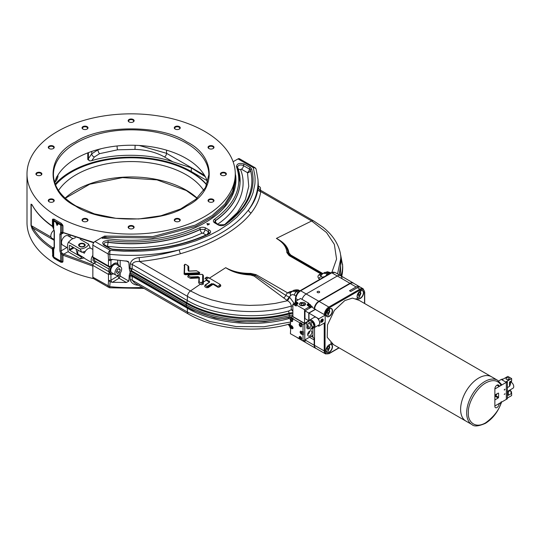 <?xml version="1.0" encoding="UTF-8"?>
<svg xmlns="http://www.w3.org/2000/svg" width="540" height="540" viewBox="0 0 540 540"><rect width="100%" height="100%" fill="white"/><g stroke="black" fill="none" stroke-linecap="round" stroke-linejoin="round"><path stroke-width="0.81" d="M118.307 274.901A4.759 2.747 -60 0 1 115.925 275.137A4.759 2.747 -60 0 1 115.196 271.323A4.759 2.747 -60 0 1 118.307 267.131A4.759 2.747 -60 0 1 120.683 266.895A4.759 2.747 -60 0 1 121.412 270.709A4.759 2.747 -60 0 1 118.307 274.901M120.683 266.895L116.478 264.465A4.759 2.747 120 0 0 114.095 264.701A4.759 2.747 120 0 0 110.99 268.893A4.759 2.747 120 0 0 111.719 272.714L115.925 275.137M117.335 269.635L116.363 272.14L117.335 273.524L119.279 272.396L120.251 269.892L119.279 268.515L117.335 269.635M118.564 268.92L120.251 269.892M117.572 269.5L116.964 271.06L119.279 272.396M329.785 344.547L328.34 351.223L326.018 351.074M329.798 347.227L329.069 346.187L327.611 347.031L326.882 348.908L327.611 349.94L329.069 349.103L329.798 347.227L328.536 346.498M327.679 346.99L327.375 348.125L329.069 349.103M295.434 301.442L297.479 302.623A1.782 1.033 180 0 1 297.999 303.352A1.782 1.033 180 0 1 297.479 304.081L296.17 304.837L304.526 309.656L304.526 323.257L292.869 316.535L292.869 304.142L295.434 302.656L295.434 301.442L300.53 298.505L308.88 303.325L308.88 304.216M310.622 305.546L312.181 306.45L312.181 307.226M312.181 306.45L309.616 307.928L309.616 306.713L307.577 305.539L307.577 304.081L308.88 303.325M308.111 304.985L308.88 304.54M304.526 309.656L309.616 306.713M300.213 302.744C304.736 301.914 306.281 302.805 304.837 305.417C300.314 306.248 298.769 305.357 300.213 302.744M304.526 323.257L307.753 321.394M308.732 320.787L304.985 318.62L304.985 310.844L311.722 306.956L315.509 309.535M296.17 304.837L296.17 306.045L292.869 304.142M304.985 310.844L308.772 313.031L315.509 309.143M308.772 320.76L308.772 313.031M301.475 303.716A1.485 0.857 0 0 0 301.037 304.324A1.485 0.857 0 0 0 301.954 305.113A1.485 0.857 0 0 0 303.575 304.931A1.485 0.857 0 0 0 304.013 304.324A1.485 0.857 0 0 0 303.095 303.527A1.485 0.857 0 0 0 301.475 303.716M299.261 304.202L300.213 302.987L305.795 304.202M302.738 305.174A1.485 0.857 0 0 0 302.312 305.174M291.445 327.726L291.101 326.646L292.207 327.632L291.809 327.699L292.066 328.165L291.445 327.726M291.836 325.802C290.183 325.816 290.183 326.788 291.836 328.712C293.47 328.685 293.47 327.713 291.836 325.802M292.072 327.301L291.168 327.719M291.809 327.699L292.154 327.497M300.463 326.653A1.782 1.033 -120 0 0 301.354 326.74A1.782 1.033 -120 0 0 301.631 325.31A1.782 1.033 -120 0 0 300.463 323.737A1.782 1.033 -120 0 0 299.572 323.649A1.782 1.033 -120 0 0 299.295 325.073A1.782 1.033 -120 0 0 300.463 326.653M301.658 323.777A1.782 1.033 -120 0 0 301.138 323.345A1.782 1.033 -120 0 0 300.247 323.257L299.875 323.474L299.875 322.859L292.93 318.85L292.424 321.428M300.065 325.661L299.727 324.581L300.834 325.566L300.429 325.634L300.692 326.099L300.065 325.661M299.936 324.56A1.782 1.033 -120 0 0 300.449 325.627M300.463 339.525A1.782 1.033 -120 0 0 301.354 339.613A1.782 1.033 -120 0 0 301.631 338.182A1.782 1.033 -120 0 0 300.463 336.609A1.782 1.033 -120 0 0 299.572 336.521A1.782 1.033 -120 0 0 299.295 337.952A1.782 1.033 -120 0 0 300.463 339.525M300.065 338.54L299.727 337.46L300.834 338.438L300.429 338.506L300.692 338.972L300.065 338.54M300.294 338.283L299.936 337.439A1.782 1.033 -120 0 0 300.443 338.499L300.78 338.31M308.853 306.275A1.782 1.033 0 0 0 310.622 305.249A1.782 1.033 0 0 0 310.102 304.519A1.782 1.033 0 0 0 308.333 304.256A1.782 1.033 0 0 0 307.091 305.026M309.616 306.95A1.782 1.033 0 0 0 310.622 306.025L310.622 305.249M308.475 304.999L307.942 304.992L308.09 304.661L308.772 304.432L309.737 304.911L308.907 305.471L308.333 305.384L308.475 304.999M309.65 305.107A1.782 1.033 0 0 0 308.468 305.019M301.61 333.484L300.8 333.464L300.409 332.309L301.219 332.323L301.61 333.484M301.307 331.263C299.687 331.31 299.687 332.282 301.307 334.179C302.926 334.152 302.926 333.18 301.307 331.263M297.959 303.568A1.782 1.033 0 0 0 297.479 303.062A1.782 1.033 0 0 0 295.529 302.839A1.782 1.033 0 0 0 294.428 303.791A1.782 1.033 0 0 0 294.955 304.519A1.782 1.033 0 0 0 296.197 304.817M294.428 303.791L294.428 304.567A1.782 1.033 0 0 0 294.955 305.296A1.782 1.033 0 0 0 296.17 305.6M295.853 303.541L295.312 303.534L295.468 303.203L296.15 302.974L297.115 303.453L296.278 304.013L295.704 303.925L295.853 303.541A1.782 1.033 0 0 1 297.02 303.649M321.853 321.003L321.449 321.388L321.381 320.389L322.279 319.795L322.346 320.794L321.853 321.003M320.922 322.063L321.611 321.901L322.67 319.039M292.93 318.978A1.782 1.033 -120 0 0 292.093 318.121A1.782 1.033 -120 0 0 291.195 318.033L290.527 318.425A1.782 1.033 -120 0 0 290.25 319.856A1.782 1.033 -120 0 0 291.418 321.428A1.782 1.033 -120 0 0 292.309 321.516A1.782 1.033 -120 0 0 292.586 320.085A1.782 1.033 -120 0 0 291.418 318.512A1.782 1.033 -120 0 0 290.527 318.425M291.722 320.726L290.912 320.706L290.52 319.552L291.33 319.572L291.722 320.726M290.898 319.376A1.782 1.033 -120 0 0 291.668 320.713M301.556 339.498L301.556 340.16L303.028 341.01L303.028 334.888L302.062 334.328M301.057 333.625L300.746 333.227M300.591 332.951L300.402 332.485M300.55 331.121L303.028 331.972L303.028 324.682L301.556 323.831L301.597 326.599M299.882 325.661L299.612 325.121M290.662 320.699L290.405 325.168L291.148 325.593L292.849 328.712M290.723 327.294L290.405 333.72L299.875 339.019M299.875 338.526L299.612 337.993M299.707 336.467L301.603 339.471M306.187 340.619A6.548 3.78 -60 0 1 303.035 341.01L304.796 339.984L304.796 323.663L303.028 324.682M303.028 331.972L303.453 331.729L303.453 334.645L303.028 334.888M290.831 318.249L290.831 317.149L292.174 316.373L304.796 323.663L292.174 316.373L292.869 315.974M290.831 325.802L290.831 325.411M299.875 322.859L300.294 322.616L301.982 323.588L301.556 323.831M290.831 317.149L293.355 318.607L292.93 318.85M309.238 328.361A2.977 1.715 -60 0 1 307.435 328.718A2.977 1.715 -60 0 1 306.815 327.355A2.977 1.715 120 0 0 307.523 326.808M307.658 334.645A2.977 1.715 120 0 0 309.764 331A2.977 1.715 -60 0 1 311.249 330.851A2.977 1.715 -60 0 1 311.708 333.234A2.977 1.715 -60 0 1 309.764 335.86A2.977 1.715 -60 0 1 308.273 336.002A2.977 1.715 -60 0 1 307.82 333.619A2.977 1.715 -60 0 1 309.764 331M311.216 336.231L312.916 337.216L312.916 327.969L312.916 335.252L304.796 339.937L304.796 323.663L307.091 322.34M306.815 327.355A2.977 1.715 -60 0 1 307.152 325.85M300.294 322.616L300.294 323.231L300.294 322.616M309.366 327.146A2.234 1.289 60 0 1 307.908 325.181A2.234 1.289 60 0 1 308.246 323.393A2.234 1.289 60 0 1 309.366 323.5A2.234 1.289 60 0 1 310.824 325.472A2.234 1.289 60 0 1 310.48 327.26A2.234 1.289 60 0 1 309.366 327.146M310.696 321.044A3.152 1.823 60 0 1 314.037 325.202A3.152 1.823 60 0 1 313.983 325.708M321.327 321.212A1.782 1.033 120 0 0 321.995 320.234M321.988 319.201A1.782 1.033 -60 0 1 322.88 319.113A1.782 1.033 -60 0 1 323.156 320.544A1.782 1.033 -60 0 1 321.988 322.117A1.782 1.033 -60 0 1 321.098 322.204A1.782 1.033 -60 0 1 320.821 320.774A1.782 1.033 -60 0 1 321.988 319.201M308.995 320.632A4.462 2.579 60 0 1 309.575 320.051L314.287 317.331A4.462 2.579 60 0 1 318.789 319.977L318.789 318.816L308.941 313.132L309.035 320.571M309.575 320.051A4.462 2.579 60 0 1 313.011 321.246A4.462 2.579 60 0 1 314.962 325.742A4.462 2.579 60 0 1 314.037 327.78A4.462 2.579 60 0 1 312.883 327.962M319.673 323.015A4.462 2.579 -120 0 0 318.789 319.977L320.011 322.724L319.491 324.122A4.462 2.579 -120 0 0 319.673 323.015M308.941 313.132L315.34 309.44L325.188 315.124L325.188 322.508L318.789 326.201L317.783 325.62M321.428 320.335L321.827 320.571M318.789 326.201L318.789 325.04A4.462 2.579 60 0 1 318.749 325.06L314.037 327.78M325.188 315.124L318.789 318.816M318.789 325.04A4.462 2.579 -120 0 0 319.491 324.122M307.807 321.32L309.494 320.348L312.599 322.144L314.159 326.147L312.599 328.361L310.919 329.332L307.807 327.537L306.254 323.528L307.807 321.32L310.919 323.116L312.471 327.119L310.919 329.332M314.159 326.147L312.471 327.119M312.599 322.144L310.919 323.116M360.923 290.615L359.478 297.29L357.156 297.142M360.936 293.288L360.207 292.255L358.749 293.099L358.02 294.975L358.749 296.008L360.207 295.171L360.936 293.288L359.674 292.559M358.817 293.058L358.513 294.192L360.207 295.171M80.055 246.26A2.619 1.512 0 0 0 83.396 246.436A2.619 1.512 0 0 0 84.301 244.573A2.619 1.512 0 0 0 83.761 244.121A2.619 1.512 0 0 0 79.515 244.573A2.619 1.512 0 0 0 80.055 246.26M84.868 245.579A2.963 1.715 0 0 0 84.611 244.978A2.963 1.715 0 0 0 84.429 244.775M79.387 244.775A2.963 1.715 0 0 0 79.198 244.978A2.963 1.715 0 0 0 78.948 245.579M72.859 238.592L67.966 235.771A5.353 3.092 120 0 0 65.286 236.034A5.353 3.092 120 0 0 61.79 240.752A5.353 3.092 120 0 0 62.606 245.045L67.52 247.88M84.119 246.524A2.984 1.721 0 0 0 84.888 245.369A2.984 1.721 0 0 0 84.017 244.154A2.984 1.721 0 0 0 80.764 243.783A2.984 1.721 0 0 0 78.928 245.369A2.984 1.721 0 0 0 79.697 246.524M79.589 246.463A3.281 1.89 0 0 0 84.227 246.463A3.281 1.89 0 0 0 84.227 243.79A3.281 1.89 0 0 0 79.589 243.79A3.281 1.89 0 0 0 79.589 246.463L79.589 246.463M68.445 242.197C67.135 244.701 67.135 247.954 68.445 251.951L80.231 258.755L81.641 257.188L69.721 250.304L69.296 249.575L69.296 245.558L69.721 245.315L81.641 252.2L80.231 249.001L68.445 242.197L71.638 239.2L75.424 237.722M81.641 252.2A11.9 6.872 0 0 0 85.435 251.168M80.19 239.288L88.614 244.154A10.22 5.9 180 0 1 85.766 247.354A10.22 5.9 180 0 1 80.231 249.001M89.6 248.11A11.9 6.872 0 0 0 90.032 247.361L88.614 244.154M80.231 258.755A10.22 5.9 0 0 0 84.085 257.891M69.296 245.558L69.721 245.315M71.726 246.476L73.069 247.394L69.296 249.575M69.721 250.304L74.034 247.806M82.58 257.013A11.9 6.872 180 0 1 81.641 257.188M92.846 249.446L90.983 248.373A5.954 3.436 120 0 0 88.007 248.663A5.954 3.436 120 0 0 84.355 253.233L82.35 252.079M76.046 248.967L77.173 253.611L84.355 258.039A5.954 3.436 120 0 0 85.037 258.68L92.394 262.933A5.954 3.436 -60 0 1 92.846 255.346M89.735 247.894L90.092 248.103M94.284 258.41L94.108 259.477L94.73 260.84L108.979 269.069M113.501 273.74A5.954 3.436 -60 0 1 111.125 273.74A5.954 3.436 -60 0 1 110.207 268.974A5.954 3.436 -60 0 1 114.095 263.729A5.954 3.436 -60 0 1 117.072 263.432A5.954 3.436 -60 0 1 118.26 265.498M109.654 267.057A5.954 3.436 120 0 0 110.072 273.132L111.125 273.74M329.785 308.597L328.34 315.266L326.018 315.117M329.798 311.269L329.069 310.23L327.611 311.074L326.882 312.95L327.611 313.99L329.069 313.146L329.798 311.269L328.536 310.541M327.679 311.033L327.375 312.167L329.069 313.146M317.486 292.552A1.282 0.736 0 0 0 318.877 292.714A1.282 0.736 0 0 0 319.666 292.032A1.282 0.736 0 0 0 319.295 291.506A1.282 0.736 0 0 0 317.898 291.35A1.282 0.736 0 0 0 317.108 292.032A1.282 0.736 0 0 0 317.486 292.552M340.598 275.67L335.029 272.457L331.81 272.815L349.947 283.284A6.548 3.78 -60 0 1 353.221 282.96L340.598 275.67A6.548 3.78 120 0 0 337.325 275.994L306.187 293.976A6.548 3.78 120 0 0 302.029 299.369A6.548 3.78 -60 0 1 306.187 293.976L337.325 275.994A6.548 3.78 -60 0 1 340.598 275.67A6.548 3.78 -60 0 1 341.955 278.579M316.103 348.462A6.548 3.78 -60 0 1 315.536 348.233A6.548 3.78 -60 0 1 314.179 345.236L304.904 339.876M312.916 337.216A5.954 3.436 -60 0 1 312.95 337.237A5.954 3.436 -60 0 1 314.179 339.957L314.179 345.236M314.24 308.414A6.548 3.78 -60 0 1 318.809 301.259L300.672 290.79L331.81 272.815A1.188 0.689 -120 0 0 331.216 272.754L300.078 290.729A1.188 0.689 60 0 1 300.672 290.79C297.932 292.613 296.325 295.218 295.853 298.6L298.107 299.903M349.947 283.284L318.809 301.259M353.221 282.96A6.548 3.78 -60 0 1 353.7 283.338M511.475 392.33A1.262 0.729 -120 0 0 510.752 390.906L510.374 390.859M510.752 390.906L510.557 390.771A1.559 0.898 -120 0 1 511.488 392.472M494.87 395.057L498.17 393.147A0.594 0.344 -60 0 1 498.589 393.39L498.589 397.278A0.594 0.344 -60 0 1 498.17 398.007L494.87 399.917M494.87 405.986L506.331 399.37L506.331 382.361L494.87 388.982M504.205 394.402L505.096 393.889L504.205 394.402M504.205 389.786L505.096 389.273L504.205 389.786M497.097 393.768L496.064 395.26L495.457 394.713M506.331 382.361L501.282 379.445L498.629 380.977M504.353 394.315L504.86 393.782L504.353 394.315M504.353 389.698L504.86 389.164L504.353 389.698M508.795 379.37L507.796 379.944M508.795 378.034A1.633 0.945 0 0 0 507.013 377.825A1.633 0.945 0 0 0 506 378.702A1.633 0.945 0 0 0 506.48 379.37A1.633 0.945 0 0 0 508.262 379.573A1.633 0.945 0 0 0 509.274 378.702A1.633 0.945 0 0 0 508.795 378.034M507.384 391.46L508.228 390.974L508.228 395.368L508.403 390.886L513 388.226A3.571 2.059 -120 0 0 513.547 385.371A3.571 2.059 -120 0 0 511.218 382.219A3.571 2.059 -120 0 0 510.928 382.077M510.314 382.745L510.705 383.191L509.983 383.603M509.531 386.37L509.531 381.976L510.314 382.435L510.314 384.73L509.531 386.37L507.384 387.605M508.403 391.588L510.057 390.629L510.104 389.9M508.403 394.349L508.228 393.505M507.384 398.041L511.637 395.584L511.637 393.397L508.228 395.368M507.384 381.956L507.384 398.763L506.331 399.37L506.331 382.563L507.384 381.956L506.756 381.591L505.879 382.097M510.314 382.435L511.083 381.989A2.68 1.546 -120 0 0 511.637 380.768L511.637 378.581L505.71 382.003M510.314 383.198L510.705 383.191M501.923 379.816L507.85 376.394L511.637 378.581M501.458 379.546L502.335 379.039L502.801 379.31M510.057 390.332A2.68 1.546 60 0 1 511.637 393.397M75.566 206.05C45.576 191.579 45.576 156.344 75.566 141.878C100.622 124.565 161.656 124.565 186.712 141.878C216.702 156.344 216.702 191.579 186.712 206.05C161.656 223.364 100.629 223.364 75.566 206.05M55.451 184.734A84.382 48.715 180 0 1 71.469 171.828A84.382 48.715 180 0 1 206.827 184.734M206.719 184.991A84.206 48.614 0 0 0 71.597 172.044A84.206 48.614 0 0 0 55.559 184.991M207.677 182.351A77.706 44.861 0 0 0 186.084 158.375A77.706 44.861 0 0 0 107.737 147.319A77.706 44.861 0 0 0 54.601 182.351M212.956 201.893A2.531 1.458 0 0 0 213.55 200.954A2.531 1.458 0 0 0 212.807 199.922A2.531 1.458 0 0 0 210.053 199.604A2.531 1.458 0 0 0 208.487 200.954A2.531 1.458 0 0 0 209.088 201.893M225.308 175.271A2.531 1.458 0 0 0 225.909 174.326A2.531 1.458 0 0 0 225.167 173.293A2.531 1.458 0 0 0 221.589 173.293A2.531 1.458 0 0 0 220.847 174.326A2.531 1.458 0 0 0 221.441 175.271M212.956 148.642A2.531 1.458 0 0 0 213.55 147.703A2.531 1.458 0 0 0 212.807 146.671A2.531 1.458 0 0 0 210.053 146.353A2.531 1.458 0 0 0 208.487 147.703A2.531 1.458 0 0 0 209.088 148.642M179.192 129.148A2.531 1.458 0 0 0 179.786 128.21A2.531 1.458 0 0 0 179.044 127.177A2.531 1.458 0 0 0 175.473 127.177A2.531 1.458 0 0 0 174.731 128.21A2.531 1.458 0 0 0 175.325 129.148M133.07 122.013A2.531 1.458 0 0 0 133.67 121.075A2.531 1.458 0 0 0 132.928 120.042A2.531 1.458 0 0 0 129.35 120.042A2.531 1.458 0 0 0 128.608 121.075A2.531 1.458 0 0 0 129.208 122.013M86.954 129.148A2.531 1.458 0 0 0 87.547 128.21A2.531 1.458 0 0 0 86.812 127.177A2.531 1.458 0 0 0 83.234 127.177A2.531 1.458 0 0 0 82.492 128.21A2.531 1.458 0 0 0 83.086 129.148M53.19 148.642A2.531 1.458 0 0 0 53.791 147.703A2.531 1.458 0 0 0 53.048 146.671A2.531 1.458 0 0 0 50.294 146.353A2.531 1.458 0 0 0 48.728 147.703A2.531 1.458 0 0 0 49.329 148.642M40.838 175.271A2.531 1.458 0 0 0 41.432 174.326A2.531 1.458 0 0 0 40.689 173.293A2.531 1.458 0 0 0 37.935 172.976A2.531 1.458 0 0 0 36.376 174.326A2.531 1.458 0 0 0 36.97 175.271M53.19 201.893A2.531 1.458 0 0 0 53.791 200.954A2.531 1.458 0 0 0 53.048 199.922A2.531 1.458 0 0 0 50.294 199.604A2.531 1.458 0 0 0 48.728 200.954A2.531 1.458 0 0 0 49.329 201.893M86.954 221.387A2.531 1.458 0 0 0 87.547 220.448A2.531 1.458 0 0 0 86.812 219.416A2.531 1.458 0 0 0 83.234 219.416A2.531 1.458 0 0 0 82.492 220.448A2.531 1.458 0 0 0 83.086 221.387M133.07 228.521A2.531 1.458 0 0 0 133.67 227.583A2.531 1.458 0 0 0 132.928 226.55A2.531 1.458 0 0 0 130.174 226.233A2.531 1.458 0 0 0 128.608 227.583A2.531 1.458 0 0 0 129.208 228.521M179.192 221.387A2.531 1.458 0 0 0 179.786 220.448A2.531 1.458 0 0 0 179.044 219.416A2.531 1.458 0 0 0 176.29 219.098A2.531 1.458 0 0 0 174.731 220.448A2.531 1.458 0 0 0 175.325 221.387M58.516 190.472A77.706 44.861 180 0 1 186.084 174.697A77.706 44.861 180 0 1 203.762 190.472M208.913 201.805L208.913 201.805A2.977 1.715 180 0 1 208.913 199.375A2.977 1.715 180 0 1 213.125 199.375A2.977 1.715 180 0 1 213.125 201.805A2.977 1.715 180 0 1 208.913 201.805M221.272 172.746A2.977 1.715 180 0 1 225.484 172.746A2.977 1.715 180 0 1 225.484 175.176L225.484 175.176A2.977 1.715 180 0 1 221.272 175.176A2.977 1.715 180 0 1 221.272 172.746M208.913 148.547L208.913 148.547A2.977 1.715 180 0 1 208.913 146.124A2.977 1.715 180 0 1 213.125 146.124A2.977 1.715 180 0 1 213.125 148.547A2.977 1.715 180 0 1 208.913 148.547M175.156 126.63A2.977 1.715 180 0 1 179.361 126.63A2.977 1.715 180 0 1 179.361 129.06L179.361 129.06A2.977 1.715 180 0 1 175.156 129.06A2.977 1.715 180 0 1 175.156 126.63M129.033 119.495A2.977 1.715 180 0 1 133.245 119.495A2.977 1.715 180 0 1 133.245 121.925L133.245 121.925A2.977 1.715 180 0 1 129.033 121.925A2.977 1.715 180 0 1 129.033 119.495M82.917 126.63A2.977 1.715 180 0 1 87.122 126.63A2.977 1.715 180 0 1 87.122 129.06L87.122 129.06A2.977 1.715 180 0 1 82.917 129.06A2.977 1.715 180 0 1 82.917 126.63M49.154 148.547L49.154 148.547A2.977 1.715 180 0 1 49.154 146.124A2.977 1.715 180 0 1 53.366 146.124A2.977 1.715 180 0 1 53.366 148.547A2.977 1.715 180 0 1 49.154 148.547M36.801 175.176L36.801 175.176A2.977 1.715 180 0 1 36.801 172.746A2.977 1.715 180 0 1 41.006 172.746A2.977 1.715 180 0 1 41.006 175.176A2.977 1.715 180 0 1 36.801 175.176M49.154 201.805L49.154 201.805A2.977 1.715 180 0 1 49.154 199.375A2.977 1.715 180 0 1 53.366 199.375A2.977 1.715 180 0 1 53.366 201.805A2.977 1.715 180 0 1 49.154 201.805M82.917 218.869A2.977 1.715 180 0 1 87.122 218.869A2.977 1.715 180 0 1 87.122 221.299L87.122 221.299A2.977 1.715 180 0 1 82.917 221.299A2.977 1.715 180 0 1 82.917 218.869M129.033 228.427L129.033 228.427A2.977 1.715 180 0 1 129.033 226.004A2.977 1.715 180 0 1 133.245 226.004A2.977 1.715 180 0 1 133.245 228.427A2.977 1.715 180 0 1 129.033 228.427M175.156 221.299L175.156 221.299A2.977 1.715 180 0 1 175.156 218.869A2.977 1.715 180 0 1 179.361 218.869A2.977 1.715 180 0 1 179.361 221.299A2.977 1.715 180 0 1 175.156 221.299M204.775 131.45A104.139 60.122 180 0 1 235.278 173.961A104.139 60.122 180 0 1 170.991 229.507A104.139 60.122 180 0 1 57.503 216.479A104.139 60.122 180 0 1 27 173.961A104.139 60.122 180 0 1 91.287 118.415A104.139 60.122 180 0 1 204.775 131.45M53.109 227.455A0.891 0.392 -15.6 0 1 53.035 227.353A0.891 0.392 -15.6 0 1 53.035 227.252L52.421 226.172L52.421 219.638L52.778 219.112L54.135 219.146A104.139 60.122 0 0 0 57.503 221.184A104.139 60.122 0 0 0 61.027 223.121L62.546 224.748L62.964 225.727L61.837 224.951L62.546 224.748M63.767 232.693L93.886 242.453M101.237 237.87L104.598 236.068L152.813 236.56L195.264 225.126L212.078 215.588L224.741 204.107L232.612 191.275L235.278 177.721M27 173.961L27 222.548A104.139 60.122 0 0 0 57.503 265.066A104.139 60.122 0 0 0 93.542 278.62M92.846 266.105L63.173 255.272L63.767 254.158L92.921 264.836M62.546 262.244A1.782 1.384 39.8 0 0 61.837 261.677L62.964 261.684L62.546 262.244L61.027 262.305L57.503 260.361L54.135 258.322L52.778 256.601L52.421 249.068L53.035 249.304A0.891 0.857 -63.1 0 1 53.575 248.353L52.9 247.887C50.537 246.53 43.119 240.786 41.209 238.559C38.819 236.5 33.858 229.932 33.008 228.089L31.226 225.599L31.226 204.383L31.698 204.383M50.963 236.993L31.226 225.599A0.891 0.513 0 0 1 31.009 225.382L32.17 228.98C36.092 236.021 42.782 242.676 52.238 248.954L52.421 249.068A0.891 0.594 -61 0 1 53.035 247.968M31.009 225.382L31.009 204.167L32.17 204.95C36.092 212.321 42.782 219.348 52.238 226.037L52.421 226.172A0.891 0.506 127.9 0 0 52.549 226.537L54.371 231.086L54.371 247.691L53.696 249.379L53.035 249.304L53.035 256.257A2.977 1.715 0 0 0 52.421 255.596M52.778 219.112L53.096 219.901L61.837 224.951A1.782 0.398 99.3 0 0 61.823 225.376A2.977 1.715 180 0 1 60.629 224.991A104.733 60.467 180 0 1 53.696 220.988A2.977 1.715 180 0 1 53.035 220.3L53.035 227.252L53.696 228.555L53.696 220.988M52.421 219.638A2.977 1.715 180 0 1 53.035 220.3M52.488 226.476A0.891 0.54 -55.3 0 1 52.407 226.435A0.891 0.54 -55.3 0 1 52.238 226.037M32.17 204.95A0.891 0.682 151 0 0 32.238 205.227L31.664 204.356M31.009 204.167A0.891 0.513 0 0 0 31.226 204.383L32.049 204.896M32.17 228.98A0.891 0.702 -30.1 0 1 33.008 228.089L54.135 240.287M52.238 248.954A0.891 0.56 -57 0 1 52.9 247.887L54.135 247.172M53.035 256.257A2.977 1.715 0 0 0 53.696 256.946A104.733 60.467 0 0 0 60.629 260.948A2.977 1.715 0 0 0 61.823 261.326A1.782 0.398 99.3 0 0 61.837 261.677L60.824 261.623L57.294 259.673L52.778 256.601M63.605 254.07L62.384 253.435L61.823 254.374L62.964 255.15L62.964 261.684A2.977 1.715 0 0 0 61.823 261.326L61.823 254.374L60.629 253.382L59.893 250.877L59.893 234.272L60.629 232.558L61.823 232.322A0.891 0.412 74.8 0 0 62.296 232.693L62.296 232.693A0.891 0.412 74.8 0 0 62.384 232.639L61.695 232.929A0.891 0.709 -125.1 0 1 60.629 232.558L60.629 224.991M104.598 236.068A1.782 0.661 -96.4 0 1 104.828 237.411L152.935 237.904L195.601 226.409L212.497 216.817L225.227 205.281L233.132 192.388L235.811 178.794L235.251 172.523M101.871 238.066L104.828 237.411M62.964 232.261L61.823 232.322L61.823 225.376A2.977 1.715 180 0 1 62.964 225.727L62.964 232.254M58.057 224.08L57.078 225.464L56.113 222.959A104.733 60.467 0 0 0 58.057 224.08M53.696 256.946L53.696 249.379A0.891 0.743 -125.6 0 1 53.885 248.272L53.575 248.353M54.371 247.691A0.891 0.513 180 0 1 54.135 247.34L53.818 248.319M103.558 237.647L102.6 238.424M57.247 225.227L56.437 223.148M59.893 234.272A0.891 0.513 0 0 0 61.128 234.259L61.695 232.929L62.384 232.639L61.695 232.929M60.629 260.948L60.629 253.382L61.695 252.781L61.128 250.864L61.128 234.259L63.565 232.855M62.384 253.435L61.695 252.781M48.465 199.996A84.382 48.715 0 0 0 48.748 200.765M55.208 184.113A85.084 49.12 180 0 1 191.302 171.538L207.103 180.664M87.777 152.867L87.777 159.523L89.843 160.94L91.712 160.677C115.547 153.09 149.398 153.556 172.82 161.798L191.302 167.866L205.294 176.688M54.695 182.648L56.747 180.05L57.935 176.756L57.935 175.048M56.315 177.12L57.935 176.756M172.82 161.798L164.457 156.971C156.209 152.327 146.387 149.803 134.987 149.391L117.491 149.83L99.562 153.664L94.392 156.998L91.712 160.677M101.264 148.682L97.963 149.803L91.753 153.806L87.777 159.523M164.457 156.971A2.977 1.688 120 0 0 166.563 153.326L139.266 145.476M97.963 149.526L97.963 149.803A2.977 1.33 69.5 0 0 99.562 153.664M325.944 314.442A4.462 2.579 120 0 0 326.869 316.413A4.462 2.579 120 0 0 329.096 316.19A4.462 2.579 120 0 0 332.012 312.255A4.462 2.579 120 0 0 331.331 308.684A4.462 2.579 120 0 0 329.164 308.867M325.944 350.399A4.462 2.579 120 0 0 326.869 352.37A4.462 2.579 120 0 0 329.096 352.148A4.462 2.579 120 0 0 332.012 348.212A4.462 2.579 120 0 0 331.331 344.635A4.462 2.579 120 0 0 329.164 344.824M360.302 290.891A4.462 2.579 -60 0 1 362.468 290.702A4.462 2.579 -60 0 1 363.15 294.28A4.462 2.579 -60 0 1 360.234 298.215A4.462 2.579 -60 0 1 358.007 298.438A4.462 2.579 -60 0 1 357.082 296.46M360.362 298.431A4.644 2.68 -60 0 1 357.082 296.534A4.644 2.68 -60 0 1 360.362 290.851L360.362 290.851A4.644 2.68 -60 0 1 363.643 292.748A4.644 2.68 -60 0 1 360.362 298.431M329.225 316.413A4.644 2.68 -60 0 1 325.944 314.516A4.644 2.68 -60 0 1 329.225 308.833L329.225 308.833A4.644 2.68 -60 0 1 332.505 310.723A4.644 2.68 -60 0 1 329.225 316.413M329.225 352.363A4.644 2.68 -60 0 1 325.944 350.474A4.644 2.68 -60 0 1 329.225 344.783L329.225 344.783A4.644 2.68 -60 0 1 332.505 346.68A4.644 2.68 -60 0 1 329.225 352.363M350.224 283.541L356.11 286.943A6.548 3.78 -60 0 1 359.383 286.619L353.498 283.216A6.548 3.78 120 0 0 350.224 283.541L319.167 301.469A6.548 3.78 120 0 0 314.597 308.617M314.537 327.49L314.537 345.344A6.548 3.78 120 0 0 315.893 348.34L325.573 353.93A6.548 3.78 -60 0 1 324.216 350.933L314.537 345.344M356.11 286.943L349.515 290.75L350.777 291.478L357.372 287.672L359.903 289.13L328.847 307.058L319.167 301.469M359.383 286.619A6.548 3.78 -60 0 1 359.957 287.091M325.06 315.077C325.323 311.985 326.727 309.562 329.265 307.787A0.594 0.344 -120 0 0 328.847 307.058A6.548 3.78 -60 0 0 324.236 314.577M329.265 307.787L360.322 289.859A0.594 0.344 60 0 0 359.903 289.13A6.548 3.78 -60 0 1 363.17 288.806L360.646 287.348A6.548 3.78 120 0 0 357.372 287.672M360.376 292.498A4.462 2.579 -60 0 1 360.254 292.896M338.938 347.774L329.265 353.363C326.727 354.517 325.323 353.707 325.06 350.933L325.06 322.582M333.518 344.642L327.213 337.291L327.51 324.938L334.375 310.358L344.797 300.571L352.465 298.094L359.1 300.321M208.359 231.424L209.385 232.828L208.366 233.921C180.232 246.881 148.298 251.957 112.563 249.143L110.45 248.535L103.721 244.235L104.747 242.73L107.973 242.19A108.959 62.91 0 0 0 200.273 229.338L204.977 229.473M204.977 229.655L208.359 231.606M204.984 229.561A1.188 0.689 -60 0 1 205.828 228.062L209.21 230.013A4.698 2.713 180 0 1 209.21 233.854A4.698 2.713 180 0 1 208.879 234.023A121.932 70.396 180 0 1 112.455 249.359L109.85 248.596L103.903 245.16C101.48 242.419 102.917 240.894 108.23 240.59C142.013 244.391 172.442 240.158 199.517 227.887A1.188 0.614 64.6 0 1 200.273 229.426A2.977 1.539 -115.4 0 0 202.169 233.145L191.984 237.445L181.028 241.049C173.482 243.216 165.598 244.876 157.376 246.024L144.97 247.327L132.388 247.82L119.792 247.489L107.339 246.348L106.853 246.861M235.622 175.129A104.794 60.5 180 0 1 235.933 179.793A104.794 60.5 180 0 1 101.358 237.803L94.952 241.501A2.977 1.715 120 0 0 92.846 245.147L92.846 256.979A1.782 1.033 120 0 0 93.218 257.796L108.85 266.821A1.782 1.033 -60 0 1 108.479 266.004L92.846 256.979M94.952 241.501L110.228 250.317L123.849 251.222L140.076 251.161C148.541 250.83 159.59 249.716 168.703 247.982L184.046 244.499L195.932 240.786L209.081 235.427L218.774 230.391L229.203 223.547L236.79 217.202L244.404 208.832L249.244 201.481C250.115 200.171 252.707 194.258 253.186 192.24L254.806 184.491C255.096 183.141 255.17 177.167 254.819 175.196L253.294 167.717A2.977 1.715 -60 0 1 254.786 167.576L239.504 158.753A2.977 1.715 120 0 0 238.019 158.902L233.105 161.737M250.31 167.501L251.633 169.007A121.932 70.396 180 0 1 225.072 224.674A4.698 2.713 180 0 1 218.126 224.863L214.745 222.912A4.698 2.713 180 0 1 214.441 219.274C235.697 203.641 243.034 186.071 236.446 166.563C236.972 163.499 239.612 162.668 244.364 164.072L250.31 167.501A1.188 0.689 120 0 0 249.466 169A2.977 1.715 120 0 1 247.361 172.604L241.414 169.175L240.523 169.452C248.036 187.873 238.896 209.864 217.661 224.201M209.581 223.958L207.637 225.079L206.921 223.547L209.581 223.958M214.583 222.089L215.366 220.631A1.188 0.749 -125.1 0 0 214.441 219.274M215.359 220.631A108.959 62.91 0 0 0 240.023 178.382A108.959 62.91 0 0 0 237.607 167.339C238.005 165.058 239.976 164.437 243.513 165.476M243.513 165.659L249.46 169.094M249.466 168.912L250.445 170.033A120.744 69.707 180 0 1 251.802 183.296C250.621 198.707 241.481 212.497 224.39 224.674L218.727 224.809L214.562 221.987M225.16 224.134L237.371 212.531L245.349 199.76L248.771 186.334L247.509 172.773A2.977 2.403 165 0 0 250.445 170.12A1.188 0.959 165 0 1 251.633 169.007M111.888 259.416L110.936 260.233A1.782 1.033 180 0 1 108.479 260.199L108.547 259.578L111.888 259.416L128.034 261.333L128.858 262.413L129.256 268.718L130.052 268.144L132.131 268.65L131.456 270.702A2.977 0.898 60.7 0 0 130.052 268.144L130.16 263.966C131.288 260.138 134.278 258.032 139.138 257.648C153.023 256.196 166.415 253.604 179.3 249.885C211.518 241.036 234.603 227.704 248.549 209.898C253.861 203.114 256.993 196.169 257.945 189.054A2.977 2.545 -172.6 0 0 260.699 191.579L258.417 187.988M92.846 245.147L108.128 253.962A2.977 1.715 -60 0 1 110.228 250.317A2.977 0.412 95.6 0 0 109.728 254.313A126.907 73.271 0 0 0 179.3 249.885A2.977 0.837 -106 0 0 180.549 253.699C196.472 249.062 210.553 243.203 222.791 236.108C235.042 229.061 244.505 221.333 251.174 212.922A2.977 2.336 38 0 1 248.549 209.898A126.907 73.271 0 0 0 257.958 179.381L256.149 169.304A2.977 2.396 163.5 0 0 253.294 167.717L238.019 158.902M199.334 272.626L199.82 272.903L199.01 274.144L185.227 274.759L184.086 274.104L184.424 265.005M188.413 266.321L188.791 266.828L188.791 271.262M130.16 263.966A2.977 1.586 -178.5 0 1 132.239 264.472C133.117 262.224 135.554 261.245 139.536 261.529C153.718 260.078 167.393 257.465 180.549 253.699M139.138 257.648L139.536 261.529L190.485 290.945L200.407 284.148L199.031 283.351M198.693 282.865L198.97 278.208L198.038 277.668L198.038 276.986L199.098 277.601L198.693 282.865M198.052 278.026L190.897 278.363L190.883 278.006L198.038 277.668L198.052 278.026M190.397 278.37L187.67 276.791L188.474 275.535M203.02 275.076L203.398 275.589L203.404 282.137L205.848 280.503M206.699 277.688L204.991 278.822L206.51 277.763M209.176 278.303L225.727 267.678C229.115 269.615 232.922 271.06 237.154 272.012C240.874 272.943 246.726 273.49 250.648 273.395L256.061 274.651L287.678 292.903L289.481 291.836L292.032 291.229L296.541 291.647L297.992 292.484M202.972 274.847L203.094 282.103L202.662 281.657L202.972 274.847L202.23 274.408L188.453 274.954L188.143 275.495L190.883 277.317L198.038 276.986L198.025 276.629L199.375 277.405L199.098 282.062L199.375 277.405M199.375 281.873L201.926 283.459L202.662 283.23L203.398 284.155L201.454 284.749L200.407 284.148M202.669 274.658L202.662 281.367M198.025 276.629L190.87 276.959M200.88 282.852A850.966 491.306 -60 0 1 202.662 281.657L202.662 283.23M199.098 282.062L198.936 282.818M190.883 278.168L190.883 277.317M203.094 281.941L203.398 284.155M203.398 282.292L203.094 283.959M220.246 284.816L220.712 285.093L220.712 286.112L219.004 287.246L217.586 287.159M217.579 286.983L213.401 284.499L212.078 284.533L211.997 283.898L213.496 283.831L217.674 286.315M209.257 282.292L209.257 281.34L209.257 282.292L205.079 285.093L206.982 286.409L206.793 286.72L207.819 286.7L207.9 287.327L212.078 284.533L212.301 284.843L208.123 287.638L206.51 287.705L204.795 286.7L204.795 285.68L209.453 282.224L205.119 285.005M206.132 279.524L209.257 281.34L209.162 282.008L206.037 280.193M292.869 315.32A5.954 3.436 0 0 0 289.305 315.576L289.265 314.017A1.188 0.405 -104.8 0 0 289.103 313.153C255.481 322.387 212.571 317.945 186.604 302.535A2.977 1.715 -60 0 0 187.279 300.49C212.976 315.731 255.434 320.125 288.704 310.993L291.29 309.704L291.263 306.086C257.728 316.116 213.773 311.992 187.461 296.352L132.239 264.472L132.131 268.65L187.279 300.49L187.461 296.352A4.759 2.747 -60 0 1 190.485 290.945L200.428 295.866L211.559 299.855L223.614 302.825L236.311 304.688L249.359 305.417L262.44 304.992L275.252 303.419L287.503 300.733L254.246 276.115L250.58 274.982C240.597 274.496 232.308 272.059 225.727 267.678C232.625 271.843 240.935 274.023 250.648 274.212L255.191 275.407L285.822 295.394L289.737 297.344L287.503 300.733C289.811 302.002 291.067 303.784 291.263 306.086L292.869 305.917M213.401 284.499L213.496 283.831M206.321 279.214L208.649 277.675L220.192 284.472L218.484 285.991M209.453 281.029L209.453 282.224M207.596 286.389L207.819 286.7L211.997 283.898L211.775 283.588L206.982 286.409M208.649 277.675L206.982 277.094L205.079 278.303L206.793 277.168M286.949 300.348L289.177 296.959L290.608 295.731L290.169 293.072M220.205 284.85L220.496 285.802L220.394 285.039M303.014 340.997A6.548 3.78 -60 0 1 302.913 340.943L297.344 337.73M288.704 310.993A2.977 1.013 75.2 0 0 289.103 313.153L292.869 312.538M291.573 316.717A6.048 3.49 0 0 0 289.265 317.034A91.544 52.852 0 0 1 186.334 306.376L130.356 274.064A2.977 1.843 178.4 0 0 129.762 273.787L130.356 271.046L131.456 270.702L186.604 302.535A1.188 0.689 120 0 0 186.334 303.359L130.356 271.046A2.977 1.586 1.5 0 0 129.762 270.783L130.316 272.606L186.26 304.904L186.334 306.376A1.188 0.689 120 0 0 186.577 306.869A1.188 0.689 120 0 0 186.604 306.882L192.733 310.115L214.475 317.878L239.078 321.84L264.62 321.712L290.831 317.209M192.733 310.115L186.577 306.869M290.405 327.53L288.212 324.358M290.831 325.458L289.737 325.06L289.359 324.041M289.008 324.135L289.177 324.797L288.556 324.263M340.47 275.603L340.801 256.055M290.405 323.629L289.771 323.926C256.851 333.504 214.501 329.474 188.44 314.057A4.759 2.747 -60 0 1 187.461 312.079L209.857 321.516L236.169 326.572L263.898 326.754L290.405 322.056M290.453 318.472L288.704 318.654C255.434 327.794 212.976 323.399 187.279 308.151L187.461 312.079L132.239 280.193L134.548 282.94M330.932 272.916L330.575 272.707A2.977 1.715 120 0 0 329.083 272.855L324.648 272.396M339.167 274.847L341.206 261.731L340.949 257.708L337.547 273.908M340.679 255.096L342.644 265.531A91.645 52.907 180 0 1 342.644 269.453A91.645 52.907 180 0 1 341.462 276.176M292.869 311.229L291.29 309.704L292.869 310.149M292.869 313.754A6.048 3.49 180 0 0 289.265 314.017A91.544 52.852 180 0 1 186.334 303.359L186.26 304.904A91.645 52.907 0 0 0 289.305 315.576L289.265 317.034A1.188 0.405 -104.8 0 1 289.103 317.5A2.977 1.013 -104.8 0 0 288.704 318.654M130.316 272.606L130.356 274.064L131.456 275.042L186.529 306.841L131.456 275.042L132.131 276.318L187.279 308.151A2.977 1.715 -60 0 0 186.665 306.916M204.795 285.68L205.281 285.41M220.712 285.093L220.496 285.802L218.788 286.936L219.004 287.246M283.79 297.763A2.977 1.627 126.3 0 0 285.822 295.394A2.977 1.715 -60 0 1 287.678 292.903L290.162 293.078M290.183 293.038L293.524 290.365L297.945 290.831L299.038 291.465M290.75 292.282L289.481 291.836L290.844 292.174M322.866 277.574L321.111 276.419C321.529 276.089 320.807 275.555 318.951 274.82L320.706 273.834L321.901 274.286M321.347 275.022A2.977 2.261 32.2 0 0 321.111 276.419L318.661 278.397C317.648 277.054 317.743 275.859 318.951 274.82L321.307 275.076L323.17 273.254L327.679 273.665A2.977 1.715 120 0 0 325.904 275.825M289.096 255.582L320.706 273.834A2.977 1.715 -60 0 1 322.137 273.719L289.966 255.326A2.977 1.715 120 0 0 289.096 255.582L286.828 252.511C286.632 247.151 283.156 242.46 276.399 238.424C283.946 242.251 288.124 247.057 288.934 252.841L290.763 255.029L322.772 273.51M331.844 272.437L336.569 259.085L334.348 244.37L326.511 232.531L311.641 220.988L276.399 238.424C283.905 242.716 287.739 247.469 287.915 252.693L289.966 255.326A2.977 1.512 -61.8 0 0 290.763 255.029M148.055 284.627L148.642 284.614M131.517 275.076A2.977 2.977 0 0 0 131.423 275.029L131.456 275.042A2.977 1.006 -62.1 0 0 131.423 275.029A2.977 1.006 -62.1 0 0 130.052 275.812L132.131 276.318L132.239 280.193A2.977 1.843 -1.6 0 0 130.16 279.693L130.052 275.812L129.256 275.272L128.858 281.117L126.394 282.481L111.888 282.292L108.547 280.901L108.479 280.206A1.782 1.033 0 0 0 110.936 280.247L111.888 282.292M184.086 274.104L184.397 265.187M184.086 265.525L184.491 264.728L184.363 273.908M184.491 273.301L184.768 264.539L184.37 265.255M184.768 273.112L185.213 273.719L198.997 273.105L199.294 272.275L196.567 270.81L189.412 271.114L188.055 270.338L187.934 265.714L185.51 264.317L184.768 264.539M198.99 272.747L185.2 273.362M188.055 270.338L188.055 265.896M188.366 266.092L188.48 271.067M188.447 270.911L188.366 270.526M184.957 264.31L184.498 264.668M198.997 273.105L198.997 273.78L185.213 274.401L185.213 273.719M199.597 272.828L199.01 274.144M185.213 274.401L185.227 274.759M322.097 278.019L322.259 277.162L324.331 276.73M319.707 279.396L318.661 278.397M139.138 285.282C134.285 285.188 131.294 283.325 130.16 279.693M129.762 273.787L129.256 275.272M251.174 212.922C256.574 205.976 259.747 198.862 260.699 191.579L311.641 220.988A4.759 2.747 -60 0 1 313.686 220.934L322.866 227.131C332.424 234.691 338.263 243.425 340.375 253.328L340.949 257.708M257.945 189.054L258.437 188.082M258.505 188.305L257.958 179.381M129.256 268.718L129.762 270.783M108.85 266.821L109.532 267.05L111.456 265.781C113.758 263.149 115.844 262.386 117.72 263.5L119.266 266.47M110.201 273.524L111.024 273.685M112.34 282.339L119.023 278.222L117.72 276.068L110.936 280.247L110.936 274.442L113.731 273.875M111.456 274.165L110.707 273.841M96.41 261.812L94.088 263.203A1.782 1.033 120 0 0 92.846 265.376L108.479 274.401L110.936 274.442L109.472 273.044L110.059 272.504M116.971 263.378L116.708 263.014M111.456 265.781L110.936 266.045L110.936 260.233L112.698 259.49M117.396 263.277L117.72 263.5L117.72 260.084M110.133 281.853L109.728 286.639L92.846 277.209A2.977 1.715 120 0 0 93.467 278.572L108.743 287.395A2.977 1.715 -60 0 1 108.128 286.031L108.547 280.901M108.547 259.578L108.128 253.962L109.728 254.313L110.133 259.551M110.869 266.476L110.936 266.045A1.782 1.033 180 0 1 108.479 266.004L108.479 260.199M142.276 287.401A126.907 73.271 180 0 1 109.728 286.639A2.977 0.412 95.6 0 0 109.937 287.779L144.065 288.434M92.846 265.376L92.846 277.209M240.05 178.828L238.869 178.146M142.155 281.009L141.817 281.029M132.469 275.63L148.48 284.526M209.446 224.032L206.969 223.648M54.081 230.162A4.759 2.747 120 0 0 51.05 234.36A4.759 2.747 120 0 0 51.8 238.113L54.135 239.463M501.478 384.453L497.563 380.261A25.589 14.776 120 0 0 484.772 381.53A25.589 14.776 120 0 0 466.675 412.87A25.589 14.776 120 0 0 471.974 424.582L465.912 421.085A25.589 14.776 -60 0 1 461.99 400.579A25.589 14.776 -60 0 1 478.71 378.034A25.589 14.776 -60 0 1 491.501 376.765A25.589 14.776 120 0 0 471.785 383.616A25.589 14.776 120 0 0 460.613 409.367A25.589 14.776 120 0 0 465.912 421.085L330.487 342.893M485.608 422.827C474.242 429.516 467.573 420.538 468.356 412.87C467.546 404.717 475.261 388.901 485.608 382.988C492.622 379.262 497.786 379.998 501.113 385.216L499.075 386.39A2.977 1.715 120 0 0 498.461 385.027A2.977 1.715 120 0 0 496.969 385.175A2.977 1.715 120 0 0 494.87 388.82L494.87 406.31A2.977 1.715 120 0 0 495.484 407.673A2.977 1.715 120 0 0 497.779 406.877A2.977 1.715 120 0 0 499.075 403.88L501.113 402.705C499.021 410.069 493.85 416.779 485.608 422.827M501.201 401.679L501.113 402.705L501.505 402.287C498.13 411.73 492.75 418.763 485.365 423.374C478.535 426.317 474.073 426.721 471.974 424.582M499.075 386.39L496.969 385.175M501.201 384.19L501.113 385.216M258.404 186.516A4.759 2.747 -60 0 1 259.544 186.725A4.759 2.747 -60 0 1 260.375 190.154M297.479 303.062L297.479 302.623M78.091 250.148A5.954 3.436 120 0 0 77.699 252.43A5.954 3.436 120 0 0 78.253 254.516M95.162 262.562L92.846 260.206L93.353 257.87M309.474 337.237L314.179 339.957M494.87 395.132L498.589 397.278M498.589 393.39L498.17 393.147M498.17 398.007L494.87 396.097M504.205 389.752L504.441 390.103M509.531 381.976L511.637 380.768M53.44 174.69A77.706 44.861 180 0 1 101.405 133.245A77.706 44.861 180 0 1 186.084 142.972A77.706 44.861 180 0 1 208.845 174.69L205.544 187.488L195.845 199.274L180.529 209L160.92 215.764L138.726 218.963L115.871 218.302L94.345 213.853L76.012 206.003C61.223 197.168 53.696 186.732 53.44 174.69M197.127 198.133A77.706 44.861 0 0 0 186.084 190.1A77.706 44.861 0 0 0 65.151 198.133M54.135 219.146L53.919 220.07M54.135 258.322L53.919 257.634M57.503 260.361A1.782 1.033 120 0 0 57.294 259.673M60.824 224.06L61.027 223.121M58.847 222.986L57.928 223.519M57.503 223.763L56.828 224.154M61.027 262.305A1.782 0.979 117.7 0 0 60.824 261.623M105.975 236.095A1.782 0.351 -81.8 0 1 105.847 237.438M68.324 251.532L63.761 254.165M54.371 231.086A0.891 0.513 180 0 1 54.135 230.742L54.135 247.34M59.893 250.877A0.891 0.513 0 0 0 61.128 250.864L66.913 247.529M70.126 237.013L70.126 235.73M68.87 236.291L68.87 235.217M191.302 167.866L191.302 171.538M56.356 177.917A2.977 0.729 -100 0 0 56.747 180.05M54.83 181.629L55.748 181.44M166.563 150.167L166.563 153.326L204.431 175.19M88.418 152.624L88.418 158.585A2.977 2.315 -151.8 0 0 89.843 160.94M94.392 156.998A2.977 2.167 41.1 0 1 91.753 153.806L91.753 151.423M135.122 145.294L134.987 149.391M117.491 149.83A2.977 0.358 85.5 0 1 117.079 145.976M324.216 323.069L324.216 350.933A0.594 0.344 0 0 0 325.06 350.933M364.527 291.803A0.594 0.344 180 0 1 364.527 292.288L364.527 303.453M329.265 353.363A0.594 0.344 60 0 1 329.144 353.632L339.113 347.875M364.527 292.288C364.264 289.507 362.86 288.697 360.322 289.859M208.879 234.023A1.188 0.621 -115.5 0 0 208.366 233.921M209.21 230.013A1.188 0.689 120 0 0 208.366 231.512A2.977 1.715 120 0 1 206.941 234.596M204.977 229.561A2.977 1.715 -60 0 1 202.878 233.165L206.05 235.001M202.169 233.145L202.878 233.165M107.339 246.348A2.977 0.52 97.2 0 0 107.973 242.278M107.973 242.366A108.972 62.917 0 0 0 200.279 229.52M109.85 248.596A1.188 0.689 -60 0 1 110.45 248.535M103.903 245.16A1.188 0.689 -60 0 1 104.504 245.099M108.23 240.59L107.973 242.271M199.517 227.887A4.698 2.713 180 0 1 205.828 228.062M236.446 166.563A1.188 0.952 -20.6 0 1 237.56 167.117L237.532 166.941M215.366 220.813A108.972 62.917 0 0 0 240.037 178.558A108.972 62.917 0 0 0 240.03 178.47M238.12 168.696A2.977 2.376 159.4 0 0 240.523 169.452M217.148 223.898A2.977 1.877 54.9 0 1 215.366 220.718M244.364 164.072A1.188 0.689 120 0 0 243.52 165.564A2.977 1.715 -60 0 1 241.414 169.175M251.795 183.384A120.731 69.701 0 0 0 250.445 170.208M225.072 224.674A1.188 0.749 -124.9 0 0 224.39 224.674M218.126 224.863A1.188 0.689 -60 0 1 218.727 224.809M214.745 222.912A1.188 0.689 -60 0 1 215.345 222.851M202.972 281.846L202.972 283.419M290.608 295.731C291.478 294.489 292.754 294.307 294.435 295.204A2.977 1.715 -60 0 1 296.541 291.647L297.945 290.831A2.977 1.715 -60 0 1 299.437 290.689L299.801 290.898M295.913 296.055L294.435 295.204M294.158 303.399L289.737 297.344M295.211 302.785L295.502 298.06A1.188 0.709 3.5 0 0 295.853 298.6L295.684 301.3M289.737 325.06L289.177 324.797L290.608 327.537M342.549 264.026A91.544 52.852 180 0 1 340.983 275.9M341.726 276.325A91.544 52.852 0 0 0 342.549 270.959L342.644 269.453M328.658 274.232L327.679 273.665L329.083 272.855L330.062 273.422M250.648 273.395L250.58 274.982M256.061 274.651A2.977 1.715 120 0 0 255.191 275.407A2.977 1.775 -54.2 0 1 254.246 276.115M288.934 252.841A2.977 2.423 -6.5 0 1 287.915 252.693A2.977 2.464 179 0 0 286.828 252.511M128.858 281.117L120.177 276.109L120.177 273.166M120.177 266.598L120.177 260.341M126.151 260.847L128.858 262.413M126.394 282.481L119.023 278.222L120.177 276.109A1.782 1.033 -0 0 0 117.72 276.068L117.72 275.184M108.479 280.206L108.479 274.401A1.782 1.033 -60 0 1 109.384 272.484M109.067 271.85L94.088 263.203M84.301 244.573L84.611 244.978M79.515 244.573L79.198 244.978M92.394 262.933L93.926 263.311M117.072 263.432L116.235 262.953M315.536 348.233L302.913 340.943M509.666 390.555L510.341 390.562M510.698 390.771L511.218 393.248M508.059 379.613L508.606 379.296M65.286 198.254L89.761 184.194L122.499 177.613L156.958 179.874L186.266 190.512L196.999 198.254M235.278 173.961L235.278 177.755M52.549 226.537L52.407 226.435C43.355 220.144 36.632 213.077 32.238 205.227M93.656 242.771L63.369 232.767M62.39 225.295L62.316 224.802M235.811 182.675L235.811 178.794M63.214 232.693L61.783 232.882M53.561 228.609L54.135 230.742M363.17 288.806L364.702 292.046L364.702 303.554M325.573 353.93L329.144 353.632M240.037 178.558L237.56 167.117L240.057 182.54M202.237 274.34L188.453 274.954M204.944 278.91L206.658 277.776M209.56 281.894L209.432 282.481M206.834 277.081L205.126 278.215M290.405 328.388L289.933 327.301M341.739 276.332L342.549 270.959M295.502 298.06C295.927 294.928 297.452 292.491 300.078 290.729M335.023 272.457C333.315 271.978 332.046 272.079 331.216 272.754M330.575 272.707L327.449 271.735L323.19 273.24M204.944 285.701L205.328 285.437M220.151 284.884L220.739 285.329M293.524 290.365C296.663 289.562 298.634 289.67 299.437 290.689M188.44 314.057L134.541 282.933M196.567 270.749L189.412 271.053M313.686 220.934L259.781 189.81M147.299 284.189L147.865 284.182M108.743 287.395A2.977 2.977 0 0 0 109.937 287.779M256.149 169.304A2.977 2.977 0 0 0 254.786 167.576M497.563 380.261L356.069 298.573M259.544 186.725L258.377 186.05"/></g></svg>
